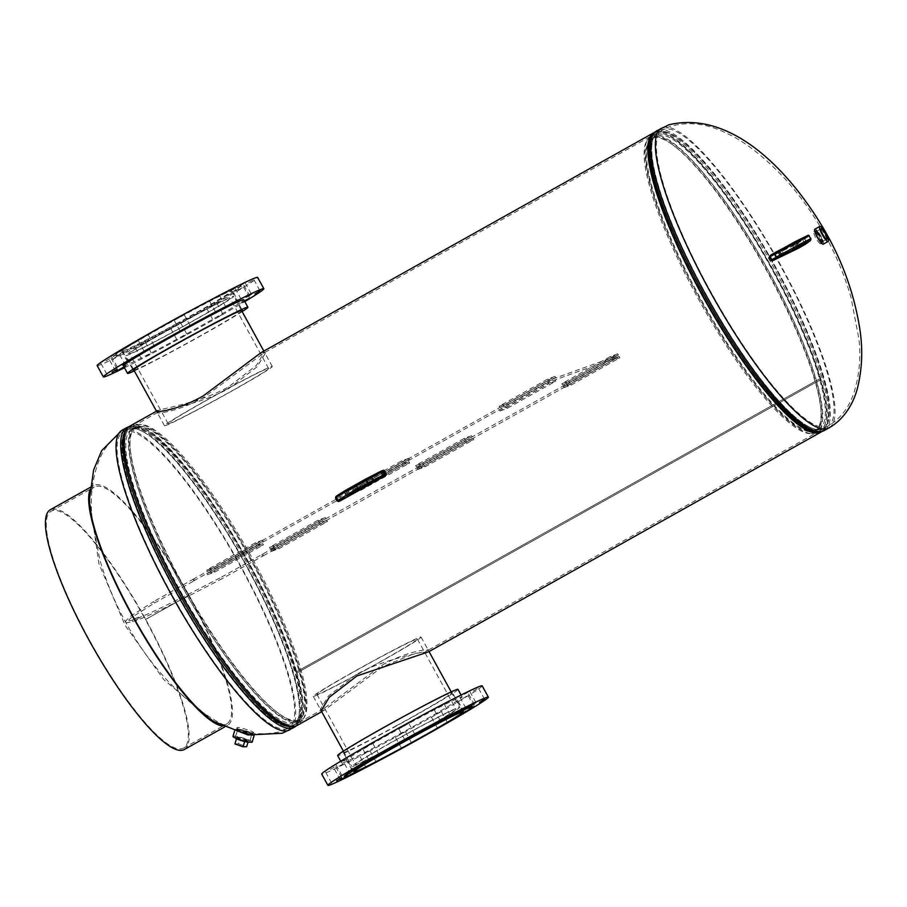 <?xml version="1.0" encoding="UTF-8"?>
<svg xmlns="http://www.w3.org/2000/svg" width="907" height="907" viewBox="0 0 907 907"><rect width="100%" height="100%" fill="white"/><g stroke="black" fill="none" stroke-linecap="round" stroke-linejoin="round"><path stroke-width="0.68" stroke-dasharray="4.54 3.4" d="M158.623 412.027L158.623 412.027C151.061 414.442 175.641 413.365 203.826 397.391L263.415 353.345L265.184 353.526L257.089 366.779L229.301 388.207C201.331 404.114 164.859 409.465 158.623 412.027L157.365 412.787L156.548 411.359M261.137 352.608L264.425 352.086L256.443 365.34L228.677 386.813C200.492 402.81 164.031 408.003 157.829 410.588L156.537 411.279M356.258 674.57L328.459 695.998L320.352 709.263L323.595 708.741L381.688 665.409C409.964 649.378 434.487 648.346 426.914 650.75C420.655 653.323 384.217 658.675 356.258 674.57M321.237 710.873L324.4 710.181L382.55 666.713L414.862 653.414L428.671 651.782M129.803 426.154A171.446 37.21 -119.2 0 1 249.028 562.964A171.446 37.21 -119.2 0 1 297.008 672.881L820.971 379.489L820.166 378.536L296.215 671.962A169.802 36.847 -119.2 0 1 296.532 723.899A169.802 36.847 -119.2 0 1 178.452 588.405A169.802 36.847 -119.2 0 1 130.608 427.594A169.802 36.847 -119.2 0 1 248.688 563.088A169.802 36.847 -119.2 0 1 296.204 671.94L820.166 378.536A169.802 36.847 -119.2 0 1 820.484 430.485A169.802 36.847 -119.2 0 1 816.323 431.573A169.802 36.847 60.8 0 0 819.282 431.04A169.802 36.847 60.8 0 0 820.484 430.485A169.802 36.847 60.8 0 0 771.165 266.998A169.802 36.847 60.8 0 0 655.772 133.635A169.802 36.847 60.8 0 0 654.559 134.179A169.802 36.847 -119.2 0 1 772.639 269.674A169.802 36.847 -119.2 0 1 820.166 378.536L820.971 379.489A171.446 37.21 -119.2 0 1 822.161 431.369M651.464 137.172A169.802 36.847 -119.2 0 1 654.559 134.179A169.802 36.847 60.8 0 0 651.464 137.172M296.215 671.962L297.008 672.892A171.446 37.21 -119.2 0 1 297.337 725.339M654.684 132.297A171.446 37.21 -119.2 0 1 772.979 269.56A171.446 37.21 -119.2 0 1 820.971 379.466L297.008 672.881L296.204 671.94M262.622 351.905L263.415 353.345L262.622 351.905M428.988 651.419L428.172 650.002L426.914 650.761M818.885 237.067A7.154 1.553 -119.2 0 1 820.903 243.847A7.154 1.553 -119.2 0 1 820.846 243.87A7.154 1.553 -119.2 0 1 815.926 238.144A7.154 1.553 -119.2 0 1 813.908 231.364A7.154 1.553 -119.2 0 1 813.964 231.342A7.154 1.553 -119.2 0 1 818.885 237.067M817.626 237.192A7.154 1.553 -119.2 0 1 815.608 230.412A7.154 1.553 -119.2 0 1 815.654 230.389A7.154 1.553 -119.2 0 1 820.586 236.126A7.154 1.553 -119.2 0 1 822.592 242.895A7.154 1.553 -119.2 0 1 822.547 242.917A7.154 1.553 -119.2 0 1 817.626 237.192M815.064 431.12A167.806 36.416 60.8 0 0 816.255 430.576A167.806 36.416 60.8 0 0 767.515 269.005A167.806 36.416 60.8 0 0 653.482 137.195A167.806 36.416 60.8 0 0 652.28 137.739A167.806 36.416 60.8 0 0 649.253 140.63A167.806 36.416 60.8 0 0 702.494 301.952A167.806 36.416 60.8 0 0 812.218 431.641A167.806 36.416 60.8 0 0 815.064 431.12M652.122 135.676A169.802 36.847 60.8 0 0 650.909 136.231A169.802 36.847 60.8 0 0 647.847 139.145A169.802 36.847 60.8 0 0 701.712 302.394A169.802 36.847 60.8 0 0 812.74 433.625A169.802 36.847 60.8 0 0 815.62 433.093A169.802 36.847 60.8 0 0 816.833 432.537A169.802 36.847 60.8 0 0 767.515 269.05A169.802 36.847 60.8 0 0 652.122 135.676M651.249 136.991A169.087 36.699 60.8 0 0 646.986 140.449A169.087 36.699 60.8 0 0 700.635 302.995A169.087 36.699 60.8 0 0 811.198 433.671A169.087 36.699 60.8 0 0 814.055 433.149A169.087 36.699 60.8 0 0 820.88 409.238A169.087 36.699 60.8 0 0 764.669 267.134A169.087 36.699 60.8 0 0 672.892 144.95A169.087 36.699 60.8 0 0 651.249 136.991M813.964 431.165A167.307 36.303 60.8 0 0 820.71 407.504A167.307 36.303 60.8 0 0 765.089 266.896A167.307 36.303 60.8 0 0 674.275 146.004A167.307 36.303 60.8 0 0 652.859 138.125A167.307 36.303 60.8 0 0 648.652 141.549A167.307 36.303 60.8 0 0 701.735 302.382A167.307 36.303 60.8 0 0 811.13 431.687A167.307 36.303 60.8 0 0 813.964 431.165M253.314 732.652C251.454 733.91 234.357 728.446 237.215 727.539C238.938 726.79 256.023 732.255 253.314 732.652L252.758 734.557C250.899 735.804 233.802 730.339 236.659 729.443C238.382 728.684 255.468 734.148 252.758 734.557M236.659 729.443L237.215 727.539M297.609 720.884A167.806 36.416 -119.2 0 1 183.577 589.074A167.806 36.416 -119.2 0 1 134.837 427.503A167.806 36.416 -119.2 0 1 136.027 426.959A167.806 36.416 -119.2 0 1 138.873 426.437A167.806 36.416 -119.2 0 1 248.597 556.127A167.806 36.416 -119.2 0 1 301.838 717.448A167.806 36.416 -119.2 0 1 298.811 720.339A167.806 36.416 -119.2 0 1 297.609 720.884M135.472 424.986A169.802 36.847 -119.2 0 1 138.352 424.465A169.802 36.847 -119.2 0 1 249.38 555.696A169.802 36.847 -119.2 0 1 303.244 718.934A169.802 36.847 -119.2 0 1 300.183 721.847A169.802 36.847 -119.2 0 1 298.97 722.403A169.802 36.847 -119.2 0 1 183.577 589.028A169.802 36.847 -119.2 0 1 134.259 425.542A169.802 36.847 -119.2 0 1 135.472 424.986M137.036 424.941A169.087 36.699 -119.2 0 1 139.893 424.408A169.087 36.699 -119.2 0 1 250.457 555.084A169.087 36.699 -119.2 0 1 304.106 717.641A169.087 36.699 -119.2 0 1 299.843 721.088A169.087 36.699 -119.2 0 1 278.2 713.129A169.087 36.699 -119.2 0 1 186.423 590.945A169.087 36.699 -119.2 0 1 130.211 448.84A169.087 36.699 -119.2 0 1 137.036 424.941M298.233 719.954A167.307 36.303 -119.2 0 1 276.816 712.074A167.307 36.303 -119.2 0 1 186.003 591.183A167.307 36.303 -119.2 0 1 130.381 450.575A167.307 36.303 -119.2 0 1 137.138 426.925A167.307 36.303 -119.2 0 1 139.973 426.392A167.307 36.303 -119.2 0 1 249.357 555.696A167.307 36.303 -119.2 0 1 302.439 716.541A167.307 36.303 -119.2 0 1 298.233 719.954M422.095 730.067A57.345 2.018 -28.8 0 1 355.487 764.488A57.345 2.018 -28.8 0 1 389.375 743.672A57.345 2.018 -28.8 0 1 455.983 709.24A57.345 2.018 -28.8 0 1 422.095 730.067M383.525 659.899A57.345 2.018 -28.8 0 1 316.917 694.331A57.345 2.018 -28.8 0 1 350.794 673.516A57.345 2.018 -28.8 0 1 417.401 639.084A57.345 2.018 -28.8 0 1 383.525 659.899M349.603 674.003A61.517 2.165 -28.8 0 1 421.063 637.065A61.517 2.165 -28.8 0 1 384.715 659.4A61.517 2.165 -28.8 0 1 313.255 696.338A61.517 2.165 -28.8 0 1 349.603 674.003M388.185 744.171A61.517 2.165 -28.8 0 1 459.645 707.233A61.517 2.165 -28.8 0 1 423.286 729.568A61.517 2.165 -28.8 0 1 351.825 766.506A61.517 2.165 -28.8 0 1 388.185 744.171M396.529 725.657A62.266 2.188 -28.8 0 1 343.254 752.459A62.266 2.188 -28.8 0 1 399.103 719.262A62.266 2.188 -28.8 0 1 452.366 692.46A62.266 2.188 -28.8 0 1 396.529 725.657M364.637 753.479L369.773 750.429L364.637 753.479M370.838 764.748L375.974 761.699L370.838 764.748M339.105 766.268L344.241 763.218L339.105 766.268M330.375 769.408L335.499 766.358L330.375 769.408M340.783 762.073L345.918 759.023L340.783 762.073M367.562 746.212L372.686 743.162L367.562 746.212M403.513 726.076L408.649 723.026L403.513 726.076M439.011 707.063L444.147 704.013L439.011 707.063M464.543 694.274L469.679 691.225L464.543 694.274M473.284 691.134L478.408 688.084L473.284 691.134M462.865 698.469L468.001 695.42L462.865 698.469M467.695 710.487L464.169 712.21L470.744 708.378M436.097 714.331L441.221 711.281L436.097 714.331M442.287 725.611L447.423 722.562L442.287 725.611M400.134 734.466L405.27 731.416L400.134 734.466M406.336 745.747L411.472 742.686L406.336 745.747M403.366 726.45A68.671 2.415 -28.8 0 1 462.117 696.893A68.671 2.415 -28.8 0 1 400.52 733.514A68.671 2.415 -28.8 0 1 341.769 763.059A68.671 2.415 -28.8 0 1 403.366 726.45M457.99 689.377A68.671 2.415 -28.8 0 1 396.393 725.997A68.671 2.415 -28.8 0 1 337.631 755.542M438.535 727.97A91.562 3.22 -28.8 0 1 406.245 745.962A91.562 3.22 -28.8 0 1 380.634 759.794M482.184 685.862A91.562 3.22 -28.8 0 1 400.055 734.681A91.562 3.22 -28.8 0 1 321.713 774.09M472.082 706.099A72.968 2.562 -28.8 0 1 406.631 745.01A72.968 2.562 -28.8 0 1 344.207 776.403M345.567 776.936L350.431 774.487L347.993 776.029M819.633 240.763A5.816 1.258 60.8 0 0 821.413 242.033A5.816 1.258 60.8 0 0 820.767 238.496A5.816 1.258 60.8 0 0 817.524 233.133A5.816 1.258 60.8 0 0 815.733 231.875A5.816 1.258 60.8 0 0 816.413 235.435A5.816 1.258 60.8 0 0 819.633 240.763M819.52 240.344A5.181 1.122 60.8 0 0 821.118 241.466A5.181 1.122 60.8 0 0 820.518 238.303A5.181 1.122 60.8 0 0 817.649 233.541A5.181 1.122 60.8 0 0 816.051 232.419A5.181 1.122 60.8 0 0 816.64 235.582A5.181 1.122 60.8 0 0 819.52 240.344M819.429 240.4A5.181 1.122 60.8 0 0 821.016 241.523A5.181 1.122 60.8 0 0 820.427 238.36A5.181 1.122 60.8 0 0 817.547 233.598A5.181 1.122 60.8 0 0 815.949 232.475A5.181 1.122 60.8 0 0 816.549 235.639A5.181 1.122 60.8 0 0 819.429 240.4M823.295 244.142A8.582 1.859 60.8 0 0 822.309 238.915A8.582 1.859 60.8 0 0 817.547 231.024A8.582 1.859 60.8 0 0 814.905 229.165M817.275 232.6A6.712 1.451 60.8 0 0 815.212 231.149A6.712 1.451 60.8 0 0 815.983 235.242A6.712 1.451 60.8 0 0 819.701 241.398A6.712 1.451 60.8 0 0 821.765 242.849A6.712 1.451 60.8 0 0 820.994 238.756A6.712 1.451 60.8 0 0 817.275 232.6M817.887 232.26A6.712 1.451 60.8 0 0 815.824 230.809A6.712 1.451 60.8 0 0 816.595 234.89A6.712 1.451 60.8 0 0 820.313 241.058A6.712 1.451 60.8 0 0 822.377 242.509A6.712 1.451 60.8 0 0 821.606 238.416A6.712 1.451 60.8 0 0 817.887 232.26M236.954 736.926A7.528 0.986 -163.7 0 1 245.105 738.944A7.528 0.986 -163.7 0 1 249.833 741.302A7.528 0.986 -163.7 0 1 248.257 741.45A7.528 0.986 -163.7 0 1 240.072 739.432A7.528 0.986 -163.7 0 1 235.389 737.074A7.528 0.986 -163.7 0 1 236.954 736.926M239.221 729.795A7.301 0.964 -163.7 0 1 247.135 731.756A7.301 0.964 -163.7 0 1 251.715 734.035A7.301 0.964 -163.7 0 1 250.196 734.182A7.301 0.964 -163.7 0 1 242.26 732.232A7.301 0.964 -163.7 0 1 237.702 729.942A7.301 0.964 -163.7 0 1 239.221 729.795M239.799 730.033A6.53 0.862 -163.7 0 1 246.897 731.779A6.53 0.862 -163.7 0 1 250.978 733.82A6.53 0.862 -163.7 0 1 249.618 733.956A6.53 0.862 -163.7 0 1 242.52 732.21A6.53 0.862 -163.7 0 1 238.439 730.169A6.53 0.862 -163.7 0 1 239.799 730.033M239.89 729.738A6.53 0.862 -163.7 0 1 246.976 731.484A6.53 0.862 -163.7 0 1 251.058 733.525A6.53 0.862 -163.7 0 1 249.697 733.661A6.53 0.862 -163.7 0 1 242.611 731.915A6.53 0.862 -163.7 0 1 238.53 729.874A6.53 0.862 -163.7 0 1 239.89 729.738M252.123 735.396A10.011 1.315 -163.7 0 1 241.251 732.709A10.011 1.315 -163.7 0 1 234.981 729.579A10.011 1.315 -163.7 0 1 237.067 729.375A10.011 1.315 -163.7 0 1 247.94 732.062A10.011 1.315 -163.7 0 1 254.209 735.192A10.011 1.315 -163.7 0 1 252.123 735.396M232.997 736.382A10.011 1.315 -163.7 0 1 235.083 736.178A10.011 1.315 -163.7 0 1 245.956 738.865A10.011 1.315 -163.7 0 1 252.225 741.994M250.978 734.171A8.231 1.088 -163.7 0 1 242.044 731.972A8.231 1.088 -163.7 0 1 236.897 729.387A8.231 1.088 -163.7 0 1 238.609 729.228A8.231 1.088 -163.7 0 1 247.543 731.427A8.231 1.088 -163.7 0 1 252.69 734.001A8.231 1.088 -163.7 0 1 250.978 734.171M250.774 734.863A8.231 1.088 -163.7 0 1 241.84 732.652A8.231 1.088 -163.7 0 1 236.693 730.078A8.231 1.088 -163.7 0 1 238.416 729.908A8.231 1.088 -163.7 0 1 247.35 732.119A8.231 1.088 -163.7 0 1 252.497 734.693A8.231 1.088 -163.7 0 1 250.774 734.863M235.253 737.969A7.528 0.986 -163.7 0 1 235.185 737.765A7.528 0.986 -163.7 0 1 235.797 737.561A7.528 0.986 -163.7 0 1 244.04 739.33A7.528 0.986 -163.7 0 1 249.629 741.983A7.528 0.986 -163.7 0 1 249.459 742.119M251.409 734.012A7.528 0.986 -163.7 0 1 243.167 732.244A7.528 0.986 -163.7 0 1 237.566 729.591A7.528 0.986 -163.7 0 1 238.178 729.398A7.528 0.986 -163.7 0 1 246.421 731.167A7.528 0.986 -163.7 0 1 252.021 733.808A7.528 0.986 -163.7 0 1 251.409 734.012M244.686 741.359L236.534 738.513L240.14 738.389L248.28 741.234L244.641 741.495M248.019 742.13L248.28 741.234M234.947 743.955L238.541 743.831L240.14 738.389M238.541 743.831L246.693 746.676M132.876 621.635L132.082 620.195L125.234 621.431L130.155 616.477L153.589 601.602L154.383 603.053L130.993 617.882L126.039 622.871L132.876 621.635L139.032 618.472L135.245 620.785C145.88 617.474 174.915 603.393 222.351 578.553L221.557 577.101C174.155 601.931 145.12 616.012 134.451 619.334L135.245 620.785M132.082 620.195L138.238 617.032L134.451 619.334M154.383 603.053L194.597 580.525L193.667 580.865L192.874 579.414L153.589 601.602M192.874 579.414L547.272 380.963L548.066 382.414L617.894 357.245L617.1 355.793L547.272 380.963M221.557 577.101L617.1 355.793M262.713 554.245L263.495 555.696L222.351 578.553M263.495 555.696L617.894 357.245M193.667 580.865L548.066 382.414L499.326 409.703L506.423 407.141L555.163 379.852L548.066 382.414L548.746 383.661L500.006 410.962L499.326 409.703M194.597 580.525L193.803 579.085M262.577 556.025L261.783 554.585M619.209 356.508L612.1 359.059L563.36 386.359L570.469 383.797L619.209 356.508L619.9 357.755L612.792 360.317L612.1 359.059M612.792 360.317L564.052 387.606L563.36 386.359M564.052 387.606L571.161 385.044L570.469 383.797M571.161 385.044L619.9 357.755M472.989 438.387L465.881 440.938L417.141 468.239L424.249 465.676L472.989 438.387L473.669 439.634L466.572 442.197L465.881 440.938M466.572 442.197L417.832 469.486L417.141 468.239M417.832 469.486L424.93 466.935L424.249 465.676M424.93 466.935L473.669 439.634M326.769 520.267L319.661 522.829L270.921 550.118L278.03 547.556L326.769 520.267L327.45 521.514L320.352 524.076L319.661 522.829M320.352 524.076L271.612 551.377L270.921 550.118M271.612 551.377L278.71 548.814L278.03 547.556M278.71 548.814L327.45 521.514M554.993 376.416L547.896 378.979L499.156 406.268L506.253 403.706L554.993 376.416L555.685 377.675L548.588 380.226L547.896 378.979M548.588 380.226L499.848 407.526L499.156 406.268M499.848 407.526L506.945 404.964L506.253 403.706M506.945 404.964L555.685 377.675M408.774 458.296L401.676 460.858L352.936 488.147L360.034 485.596L408.774 458.296L409.465 459.554L402.368 462.105L401.676 460.858M402.368 462.105L353.628 489.406L352.936 488.147M353.628 489.406L360.725 486.844L360.034 485.596M360.725 486.844L409.465 459.554M262.554 540.175L255.457 542.737L206.717 570.027L213.814 567.476L262.554 540.175L263.245 541.434L256.137 543.996L255.457 542.737M256.137 543.996L207.397 571.285L206.717 570.027M207.397 571.285L214.505 568.723L213.814 567.476M214.505 568.723L263.245 541.434M617.724 353.809L610.626 356.372L561.887 383.661L568.984 381.099L617.724 353.809L618.415 355.056L611.307 357.619L610.626 356.372M611.307 357.619L562.567 384.908L561.887 383.661M562.567 384.908L569.675 382.357L568.984 381.099M569.675 382.357L618.415 355.056M471.504 435.689L464.407 438.251L415.667 465.54L422.764 462.978L471.504 435.689L472.196 436.936L465.087 439.498L464.407 438.251M465.087 439.498L416.347 466.799L415.667 465.54M416.347 466.799L423.456 464.237L422.764 462.978M423.456 464.237L472.196 436.936M325.284 517.568L318.187 520.13L269.447 547.42L276.544 544.858L325.284 517.568L325.976 518.827L318.867 521.378L318.187 520.13M318.867 521.378L270.127 548.678L269.447 547.42M270.127 548.678L277.236 546.116L276.544 544.858M277.236 546.116L325.976 518.827M500.006 410.962L507.115 408.399L555.855 381.099L548.746 383.661M555.855 381.099L555.163 379.852M507.115 408.399L506.423 407.141M89.498 498.918A135.699 29.443 -119.2 0 1 94.283 487.025A135.699 29.443 -119.2 0 1 95.246 486.583A135.699 29.443 -119.2 0 1 188.645 595.298L145.369 619.538A135.699 29.443 60.8 0 0 51.971 510.811A135.699 29.443 60.8 0 0 51.007 511.253A135.699 29.443 60.8 0 0 90.417 641.907A135.699 29.443 60.8 0 0 182.636 748.479A135.699 29.443 60.8 0 0 183.599 748.048A135.699 29.443 60.8 0 0 145.381 619.549L188.656 595.321A135.699 29.443 -119.2 0 1 226.875 723.809A135.699 29.443 -119.2 0 1 225.911 724.251A135.699 29.443 -119.2 0 1 214.222 721.666M90.065 489.723A137.342 29.806 -119.2 0 1 93.478 485.585A137.342 29.806 -119.2 0 1 94.453 485.132A137.342 29.806 -119.2 0 1 188.985 595.173L145.71 619.413A137.342 29.806 60.8 0 0 51.177 509.371A137.342 29.806 60.8 0 0 50.202 509.813M188.656 595.321L188.996 595.196A137.342 29.806 -119.2 0 1 227.68 725.249A137.342 29.806 -119.2 0 1 226.705 725.691A137.342 29.806 -119.2 0 1 222.362 725.997M145.381 619.549L188.996 595.196M184.404 749.477A137.342 29.806 60.8 0 0 145.721 619.436M408.944 461.731L401.835 464.293L353.095 491.583L360.204 489.02L408.944 461.731L409.635 462.989L402.527 465.54L401.835 464.293M402.527 465.54L353.787 492.841L353.095 491.583M353.787 492.841L360.895 490.279L360.204 489.02M360.895 490.279L409.635 462.989M262.724 543.61L255.615 546.173L206.875 573.462L213.984 570.911L262.724 543.61L263.415 544.869L256.307 547.42L255.615 546.173M256.307 547.42L207.567 574.721L206.875 573.462M207.567 574.721L214.664 572.158L213.984 570.911M214.664 572.158L263.415 544.869M163.441 332.722A57.345 2.018 151.2 0 0 129.565 353.537A57.345 2.018 151.2 0 0 196.173 319.105A57.345 2.018 151.2 0 0 230.061 298.29A57.345 2.018 151.2 0 0 163.441 332.722M202.023 402.878A57.345 2.018 151.2 0 0 168.135 423.705A57.345 2.018 151.2 0 0 234.743 389.273A57.345 2.018 151.2 0 0 268.631 368.457A57.345 2.018 151.2 0 0 202.023 402.878M235.933 388.774A61.517 2.165 151.2 0 0 272.293 366.439A61.517 2.165 151.2 0 0 200.832 403.377A61.517 2.165 151.2 0 0 164.473 425.712A61.517 2.165 151.2 0 0 235.933 388.774M197.363 318.618A61.517 2.165 151.2 0 0 233.711 296.283A61.517 2.165 151.2 0 0 162.251 333.22A61.517 2.165 151.2 0 0 125.903 355.555A61.517 2.165 151.2 0 0 197.363 318.618M133.987 370.26A62.266 2.188 151.2 0 0 186.445 343.526A62.266 2.188 151.2 0 0 241.795 310.976M175.765 324.105A62.266 2.188 151.2 0 0 231.614 290.909A62.266 2.188 151.2 0 0 178.339 317.699A62.266 2.188 151.2 0 0 122.49 350.896A62.266 2.188 151.2 0 0 175.765 324.105M217.748 317.167L222.873 314.105L217.748 317.167M211.546 305.886L216.682 302.836L211.546 305.886M244.414 300.897L239.618 303.766L244.607 301.249M238.314 290.025L243.45 286.975L238.314 290.025M248.733 282.678L253.869 279.628L248.733 282.678M240.004 285.83L245.139 282.78L240.004 285.83M214.46 298.618L219.596 295.569L214.46 298.618M178.962 317.631L184.098 314.582L178.962 317.631M143.011 337.767L148.147 334.706L143.011 337.767M116.243 353.628L121.379 350.567L116.243 353.628M105.824 360.963L110.96 357.914L105.824 360.963M124.134 367.188L125.892 366.043L123.987 366.916M114.554 357.823L119.69 354.762L114.554 357.823M146.288 356.304L151.424 353.254L146.288 356.304M140.097 345.023L145.222 341.973L140.097 345.023M181.797 337.291L186.921 334.241L181.797 337.291M175.595 326.021L180.731 322.971L175.595 326.021M123.42 365.884A68.671 2.415 151.2 0 0 182.182 336.338A68.671 2.415 151.2 0 0 243.768 299.718M134.338 370.895A68.671 2.415 151.2 0 0 186.309 343.855A68.671 2.415 151.2 0 0 242.158 311.623M97.162 365.634A91.562 3.22 151.2 0 0 175.505 326.237A91.562 3.22 151.2 0 0 257.633 277.417M124.44 367.754A91.562 3.22 151.2 0 0 181.706 337.517A91.562 3.22 151.2 0 0 244.799 301.589M147.002 334.819A72.968 2.562 151.2 0 0 113.114 356.054A72.968 2.562 151.2 0 0 175.55 324.661A72.968 2.562 151.2 0 0 240.99 285.75A72.968 2.562 151.2 0 0 204.903 302.983M178.906 317.779A72.968 2.562 151.2 0 0 113.454 356.678A72.968 2.562 151.2 0 0 175.89 325.284A72.968 2.562 151.2 0 0 241.33 286.374A72.968 2.562 151.2 0 0 178.906 317.779M229.301 388.207L228.677 386.813M381.688 665.409L382.55 666.713M826.901 426.641A169.688 36.824 60.8 0 0 828.114 426.086A169.688 36.824 60.8 0 0 778.818 262.713A169.688 36.824 60.8 0 0 663.505 129.429A169.688 36.824 60.8 0 0 662.303 129.984A169.688 36.824 60.8 0 0 711.587 293.358A169.688 36.824 60.8 0 0 826.901 426.641M829.089 427.821A171.672 37.255 60.8 0 0 779.215 262.531A171.672 37.255 60.8 0 0 662.552 127.683A171.672 37.255 60.8 0 0 661.328 128.25M818.318 429.294A167.806 36.416 60.8 0 0 819.52 428.75A167.806 36.416 60.8 0 0 770.769 267.18A167.806 36.416 60.8 0 0 656.736 135.381A167.806 36.416 60.8 0 0 655.534 135.925A167.806 36.416 60.8 0 0 704.274 297.496A167.806 36.416 60.8 0 0 818.318 429.294M658.777 132.161A169.62 36.813 60.8 0 0 651.623 146.707A169.62 36.813 60.8 0 0 708.322 298.686A169.62 36.813 60.8 0 0 808.273 426.46A169.62 36.813 60.8 0 0 822.105 429.249A169.62 36.813 60.8 0 0 775.519 268.064A169.62 36.813 60.8 0 0 658.777 132.161M822.241 429.249A169.688 36.824 60.8 0 0 823.454 428.694A169.688 36.824 60.8 0 0 774.17 265.32A169.688 36.824 60.8 0 0 658.856 132.037A169.688 36.824 60.8 0 0 657.643 132.592A169.688 36.824 60.8 0 0 706.927 295.965A169.688 36.824 60.8 0 0 822.241 429.249M824.429 430.44A171.672 37.255 60.8 0 0 774.555 265.139A171.672 37.255 60.8 0 0 657.892 130.291A171.672 37.255 60.8 0 0 656.668 130.857M816.833 432.537L819.577 430.904C816.969 432.004 812.876 431.097 807.321 428.206A170.743 37.051 60.8 0 0 821.243 431.018A170.743 37.051 60.8 0 0 774.351 268.767A170.743 37.051 60.8 0 0 656.838 131.969A170.743 37.051 60.8 0 0 649.627 146.605C650.999 137.841 652.643 133.692 654.559 134.179L261.942 354.047M287.587 728.65A169.688 36.824 -119.2 0 1 172.273 595.377A169.688 36.824 -119.2 0 1 122.978 431.993A169.688 36.824 -119.2 0 1 124.191 431.437A169.688 36.824 -119.2 0 1 239.505 564.721A169.688 36.824 -119.2 0 1 288.789 728.094A169.688 36.824 -119.2 0 1 287.587 728.65M122.003 430.258A171.672 37.255 -119.2 0 1 123.227 429.691A171.672 37.255 -119.2 0 1 239.89 564.539A171.672 37.255 -119.2 0 1 289.764 729.84M294.356 722.709A167.806 36.416 -119.2 0 1 180.323 590.899A167.806 36.416 -119.2 0 1 131.572 429.328A167.806 36.416 -119.2 0 1 132.773 428.784A167.806 36.416 -119.2 0 1 246.817 560.594A167.806 36.416 -119.2 0 1 295.557 722.153A167.806 36.416 -119.2 0 1 294.356 722.709M128.987 428.83A169.62 36.813 -119.2 0 1 142.818 431.619A169.62 36.813 -119.2 0 1 242.77 559.392A169.62 36.813 -119.2 0 1 299.469 711.383A169.62 36.813 -119.2 0 1 292.315 725.917A169.62 36.813 -119.2 0 1 175.573 590.015A169.62 36.813 -119.2 0 1 128.987 428.83M292.247 726.042A169.688 36.824 -119.2 0 1 176.922 592.759A169.688 36.824 -119.2 0 1 127.638 429.385A169.688 36.824 -119.2 0 1 128.851 428.83A169.688 36.824 -119.2 0 1 244.164 562.113A169.688 36.824 -119.2 0 1 293.449 725.487A169.688 36.824 -119.2 0 1 292.247 726.042M126.663 427.651A171.672 37.255 -119.2 0 1 127.887 427.084A171.672 37.255 -119.2 0 1 244.561 561.932A171.672 37.255 -119.2 0 1 294.424 727.221M126.685 429.136A170.743 37.051 -119.2 0 1 129.848 427.061A170.743 37.051 -119.2 0 1 143.771 429.873A170.743 37.051 -119.2 0 1 244.38 558.485A170.743 37.051 -119.2 0 1 301.464 711.473A170.743 37.051 -119.2 0 1 294.253 726.122A170.743 37.051 -119.2 0 1 293.176 726.428M295.319 724.444A169.802 36.847 -119.2 0 1 179.926 591.081A169.802 36.847 -119.2 0 1 130.608 427.594A169.802 36.847 -119.2 0 1 131.81 427.038A169.802 36.847 -119.2 0 1 247.203 560.413A169.802 36.847 -119.2 0 1 296.532 723.899A169.802 36.847 -119.2 0 1 295.319 724.444M386.121 473.942L338.572 500.517L337.257 500.993L335.601 497.988L384.466 470.937M338.617 501.526A1.145 1.111 -109.8 0 1 337.257 500.993L337.109 501.015M335.465 498.011L335.601 497.988A1.145 1.111 -109.8 0 1 336.021 496.435L336.395 496.106M339.762 501.095A1.145 1.111 -109.8 0 1 338.572 500.517L336.928 497.501A1.145 1.111 70.2 0 1 337.347 495.959L336.021 496.435M341.939 500.018L339.161 495.007L337.347 495.959M384.579 476.13L381.813 471.13L339.161 495.007M348.776 489.485L372.834 475.869L346.497 490.052L344.943 491.424L348.764 489.485L349.093 490.562L346.814 491.753L372.46 477.411L349.093 490.562L350.748 493.578L372.675 481.288L370.702 477.207L372.709 476.016L372.46 477.411L374.115 480.415L372.403 477.422A1.145 1.111 70.2 0 1 372.834 475.869M381.598 470.914L382.924 470.438L381.813 471.13M375.249 481.005A1.145 1.111 70.2 0 1 374.058 480.427L373.389 480.699L371.734 477.694A1.145 0.93 64 0 1 371.995 476.22M375.01 481.107A1.145 1.111 70.2 0 1 373.707 480.551L372.051 477.547A1.145 1.111 70.2 0 1 372.482 476.005M374.648 481.277A1.145 0.93 64 0 1 373.389 480.699L367.392 483.624L365.748 480.608A1.145 0.93 64 0 1 365.997 479.134M368.65 484.202A1.145 0.93 64 0 1 367.392 483.624L349.694 493.533L348.039 490.528A1.145 1.122 50.2 0 0 346.497 490.052M349.433 494.95A1.145 1.122 50.2 0 0 349.694 493.533L348.084 494.871L346.44 491.866L345.102 491.345A1.145 1.111 70.2 0 1 346.463 491.877L348.118 494.882L346.814 491.753A1.145 1.111 70.2 0 0 345.454 491.22L370.714 477.195M344.898 491.39A1.145 1.122 -129.8 0 1 346.44 491.866L348.061 494.893A1.145 1.122 -129.8 0 1 347.835 496.288L348.118 494.882A1.145 1.111 70.2 0 1 348.073 496.084M348.56 495.675A1.145 1.111 70.2 0 0 348.469 494.757L350.964 493.941M373.162 482.002L372.675 481.288L374.115 480.415L375.419 480.959M811.017 238.802A17.165 0.601 -28.8 0 1 810.631 239.176L796.539 247.962L771.279 260.184L769.624 257.18L794.895 244.958L808.976 236.171A17.165 0.601 151.2 0 0 809.361 235.797M772.526 260.774A1.145 0.952 -115.8 0 1 771.279 260.184L770.825 260.377M769.17 257.373L769.624 257.18A1.145 0.952 64.2 0 1 769.896 255.706L803.443 238.7A1.145 1.111 -126.8 0 1 804.962 239.165L806.618 242.18A1.145 1.111 53.2 0 1 806.448 243.518M797.809 248.541A1.145 0.952 -115.8 0 1 796.539 247.962L794.895 244.958A1.145 0.952 64.2 0 1 795.156 243.473M800.065 247.328A1.145 0.635 59.8 0 0 800.042 246.069L798.387 243.065A1.145 0.635 59.8 0 0 797.253 242.339M804.645 244.663A1.145 0.635 59.8 0 0 804.622 243.416L802.967 240.4A1.145 0.635 59.8 0 0 801.833 239.686M810.336 240.616A1.145 1.111 53.2 0 0 810.631 239.176L808.976 236.171A1.145 1.111 -126.8 0 0 807.457 235.695L803.443 238.7M778.614 251.228L802.99 238.258L778.614 251.228A1.145 0.952 64.2 0 1 779.986 251.761L804.192 238.632L795.598 244.051L779.986 251.761L781.641 254.765L794.634 248.473L792.979 245.468A1.145 0.952 64.2 0 0 791.607 244.947M794.691 248.586A1.145 0.952 64.2 0 0 794.634 248.473L798.988 246.046L797.344 243.031A1.145 0.952 -121.9 0 1 797.638 241.591M798.557 246.466A1.145 0.635 -120.2 0 1 798.477 246.353L796.822 243.337A1.145 0.635 -120.2 0 1 796.856 242.056L802.933 238.292A1.145 0.952 -121.9 0 1 802.99 238.258M799.078 246.182A1.145 0.952 -121.9 0 1 798.988 246.046L804.339 242.713L802.695 239.709A1.145 0.952 -121.9 0 1 802.933 238.292L804.339 237.351L805.847 241.636L793.852 247.792L791.437 243.847M804.804 243.201A1.145 0.952 -121.9 0 1 804.339 242.713L805.847 241.636L807.003 242.203M794.203 248.858L793.852 247.792L783.999 253.291L781.585 249.357M784.351 254.368L781.664 250.672A1.145 0.635 -120.2 0 0 780.542 249.958M783.342 254.935A1.145 0.635 -120.2 0 0 783.319 253.688L782.095 254.391L780.439 251.386A1.145 0.635 -120.2 0 0 779.317 250.661M782.117 255.649A1.145 0.635 -120.2 0 0 782.095 254.391L781.641 254.765A1.145 0.952 64.2 0 1 781.687 255.899M797.298 247.146A1.145 0.635 -120.2 0 1 797.253 247.055L795.598 244.051A1.145 0.635 -120.2 0 1 795.632 242.77L796.834 242.067M320.352 709.263L321.112 710.691M157.671 412.436L131.515 427.174C134.123 426.075 138.215 426.982 143.771 429.873C137.807 426.505 132.626 425.53 128.193 426.948M324.4 710.181L321.69 711.7M820.484 430.485L427.866 650.353M323.595 708.741L296.532 723.899C298.448 724.387 300.092 720.249 301.464 711.473L296.408 725.781M265.184 353.526L264.425 352.086M816.255 430.576L818.908 429.034C815.37 429.51 811.822 428.648 808.273 426.46C814.01 429.589 818.658 430.519 822.218 429.26L828.114 426.086C844.666 416.086 850.936 401.608 853.816 393.094C859.224 376.099 860.947 358.208 858.997 339.445L851.061 297.655C844.61 275.343 835.642 253.983 824.157 233.587C812.74 213.134 799.18 194.336 783.489 177.194C762.912 155.641 743.808 140.925 726.167 133.068C706.508 123.329 687.642 121.198 669.536 126.685L657.643 132.592C653.992 134.678 651.986 139.383 651.623 146.707C651.487 142.456 652.791 138.862 655.534 135.925L652.28 137.739M815.608 230.412L813.908 231.364M650.909 136.231L654.559 134.179M811.198 433.671L812.74 433.625M646.986 140.449L647.847 139.145M674.275 146.004L672.892 144.95M820.71 407.504L820.88 409.238M811.13 431.687L812.218 431.641M648.652 141.549L649.253 140.63M822.592 242.895L820.903 243.847M298.811 720.339L295.557 722.153C298.301 719.217 299.605 715.623 299.469 711.383C299.106 718.695 297.099 723.401 293.449 725.487L281.555 731.405C253.234 738.151 225.231 730.43 197.545 708.231C168.43 685.239 144.746 657.076 126.515 623.744C115.076 603.291 106.153 581.897 99.781 559.54L92.174 519.428C89.85 498.68 92.083 479.134 98.874 460.779C101.561 454.101 107.48 441.392 122.978 431.993L128.873 428.818C132.433 427.56 137.082 428.501 142.818 431.619C139.27 429.43 135.721 428.58 132.184 429.056L134.837 427.503M300.183 721.847L296.532 723.899M139.893 424.408L138.352 424.465M304.106 717.641L303.244 718.934M276.816 712.074L278.2 713.129M130.381 450.575L130.211 448.84M139.973 426.392L138.873 426.437M302.439 716.541L301.838 717.448M134.259 425.542L130.608 427.594M214.097 721.598L163.804 679.672L125.098 625.297L98.965 563.893L89.487 499.099M316.917 694.331L355.487 764.488M421.063 637.065L429.045 651.577M451.198 691.882L459.645 707.233M313.255 696.338L321.033 710.498M343.39 751.155L351.825 766.506M417.401 639.084L455.983 709.24M353.923 771.88L343.254 752.459M365.94 767.209L359.739 755.939M340.408 780.009L334.207 768.728M331.679 783.149L325.477 771.88M342.086 775.814L335.896 764.533M368.866 759.953L362.664 748.672M404.817 739.817L398.615 728.536M440.314 720.804L434.113 709.535M465.847 708.016L459.656 696.735M474.576 704.864L468.386 693.594M464.169 712.21L457.967 700.93M437.389 728.072L431.199 716.791M401.438 748.207L395.248 736.926M462.117 696.893L461.096 695.034M341.769 763.059L340.737 761.2M411.472 742.686L405.27 731.416M447.423 722.562L441.221 711.281M474.191 706.7L468.001 695.42M484.61 699.354L478.408 688.084M475.88 702.506L469.679 691.225M450.348 715.294L444.147 704.013M414.839 734.307L408.649 723.026M378.888 754.431L372.686 743.162M352.12 770.292L345.918 759.023M341.701 777.639L335.499 766.358M350.431 774.487L344.241 763.218M375.974 761.699L369.773 750.429M463.046 711.882L452.366 692.46M821.413 242.033L826.901 239.176M815.212 231.149L815.824 230.809M821.765 242.849L822.377 242.509M815.733 231.875L821.028 228.689M251.715 734.035L249.833 741.302M234.981 729.579L234.516 731.155M236.897 729.387L236.693 730.078M252.69 734.001L252.497 734.693M254.209 735.192L253.983 735.951M237.702 729.942L235.389 737.074M235.185 737.765L237.566 729.591M249.629 741.983L252.021 733.808M126.039 622.871L125.234 621.431M138.238 617.032L139.032 618.472M781.052 256.307L781.301 254.901L779.646 251.897L778.331 251.352L795.598 242.781M183.599 748.048L226.875 723.809M51.007 511.253L94.283 487.025M90.315 487.354L93.478 485.585M224.517 727.017L227.68 725.249M168.135 423.705L129.565 353.537M272.293 366.439L263.846 351.088M241.477 310.387L233.711 296.283M164.473 425.712L156.616 411.427M133.658 369.659L125.903 355.555M268.631 368.457L230.061 298.29M231.614 290.909L242.294 310.33M216.682 302.836L222.873 314.105M243.45 286.975L249.652 298.244M253.869 279.628L260.06 290.909M245.139 282.78L251.33 294.049M219.596 295.569L225.798 306.849M184.098 314.582L190.3 325.851M148.147 334.706L154.349 345.986M121.379 350.567L127.57 361.848M110.96 357.914L117.162 369.194M119.69 354.762L125.892 366.043M145.222 341.973L151.424 353.254M180.731 322.971L186.921 334.241M113.114 356.054L113.454 356.678M240.99 285.75L241.33 286.374M170.697 328.481L176.899 339.751M135.2 347.494L141.39 358.764M109.656 360.283L115.858 371.553M100.926 363.424L107.128 374.704M111.346 356.088L117.547 367.358M138.113 340.227L144.315 351.497M174.065 320.092L180.266 331.372M209.574 301.079L215.764 312.359M235.106 288.29L241.307 299.571M243.836 285.149L250.037 296.419M233.416 292.485L239.618 303.766M206.649 308.346L212.85 319.627M122.49 350.896L133.17 370.317"/><path stroke-width="1.36" d="M157.829 410.588C150.188 412.991 174.507 412.175 202.964 396.087L261.137 352.608L653.754 132.751A171.446 37.21 -119.2 0 1 654.684 132.297M822.161 431.369A171.446 37.21 -119.2 0 1 821.288 431.925L428.671 651.782L356.882 675.964L329.162 697.37L321.237 710.873M702.403 294.99A169.802 36.847 -119.2 0 1 651.464 137.172A169.802 36.847 60.8 0 0 705.374 300.342A169.802 36.847 60.8 0 0 816.323 431.573A169.802 36.847 -119.2 0 1 702.403 294.99M821.288 431.925A171.446 37.21 -119.2 0 1 702.063 295.115A171.446 37.21 -119.2 0 1 653.754 132.751M321.69 711.7L297.337 725.339A171.446 37.21 -119.2 0 1 178.112 588.53A171.446 37.21 -119.2 0 1 129.803 426.154L156.492 411.2M407.198 745.078A62.266 2.188 -28.8 0 1 353.923 771.88A62.266 2.188 -28.8 0 1 409.771 738.672A62.266 2.188 -28.8 0 1 463.046 711.882A62.266 2.188 -28.8 0 1 407.198 745.078M347.993 776.029L340.408 780.009L345.567 776.936M336.576 780.689L341.701 777.639L336.576 780.689M346.984 773.354L352.12 770.292L346.984 773.354M373.752 757.481L378.888 754.431L373.752 757.481M409.715 737.357L414.839 734.307L409.715 737.357M445.212 718.344L450.348 715.294L445.212 718.344M470.744 705.555L475.88 702.506L470.744 705.555M479.474 702.403L484.61 699.354L479.474 702.403M470.744 708.378L474.191 706.7L467.695 710.487M340.737 761.2L337.631 755.542A68.671 2.415 -28.8 0 1 399.227 718.922A68.671 2.415 -28.8 0 1 457.99 689.377L461.096 695.034M380.634 759.794A91.562 3.22 -28.8 0 1 327.903 785.36A91.562 3.22 -28.8 0 1 410.032 736.541A91.562 3.22 -28.8 0 1 488.374 697.143A91.562 3.22 -28.8 0 1 438.535 727.97M327.903 785.36L321.713 774.09A91.562 3.22 -28.8 0 1 403.83 725.271A91.562 3.22 -28.8 0 1 482.184 685.862L488.374 697.143M409.998 738.128A72.968 2.562 -28.8 0 1 472.422 706.734A72.968 2.562 -28.8 0 1 406.982 745.633A72.968 2.562 -28.8 0 1 344.547 777.027A72.968 2.562 -28.8 0 1 409.998 738.128M344.547 777.027L344.207 776.403A72.968 2.562 -28.8 0 1 409.647 737.504A72.968 2.562 -28.8 0 1 472.082 706.099L472.422 706.734M825.064 237.872A6.009 1.304 60.8 0 0 826.901 239.176A6.009 1.304 60.8 0 0 826.232 235.525A6.009 1.304 60.8 0 0 822.887 229.981A6.009 1.304 60.8 0 0 821.028 228.689A6.009 1.304 60.8 0 0 821.742 232.362A6.009 1.304 60.8 0 0 825.064 237.872M819.781 226.433L814.905 229.165A8.582 1.859 60.8 0 0 815.892 234.403A8.582 1.859 60.8 0 0 820.654 242.294A8.582 1.859 60.8 0 0 823.295 244.142L828.17 241.421A8.582 1.859 60.8 0 0 827.184 236.183A8.582 1.859 60.8 0 0 822.422 228.292A8.582 1.859 60.8 0 0 819.781 226.433A8.582 1.859 60.8 0 0 820.767 231.67A8.582 1.859 60.8 0 0 825.529 239.561A8.582 1.859 60.8 0 0 828.17 241.421M253.983 735.951L252.225 741.994A10.011 1.315 -163.7 0 1 250.128 742.198A10.011 1.315 -163.7 0 1 239.255 739.522A10.011 1.315 -163.7 0 1 232.997 736.382L234.516 731.155M249.459 742.119A7.528 0.986 -163.7 0 1 249.017 742.187A7.528 0.986 -163.7 0 1 241.421 740.611A7.528 0.986 -163.7 0 1 235.253 737.969M248.019 742.13L246.693 746.676L243.087 746.801L244.641 741.495M243.087 746.801L234.947 743.955L236.466 738.752M214.222 721.666A135.699 29.443 -119.2 0 1 134.871 619.776A135.699 29.443 -119.2 0 1 89.498 498.918M90.315 487.354L50.202 509.813A137.342 29.806 60.8 0 0 90.099 642.054A137.342 29.806 60.8 0 0 183.429 749.93A137.342 29.806 60.8 0 0 184.404 749.477L224.517 727.017M222.362 725.997A137.342 29.806 -119.2 0 1 134.576 619.98A137.342 29.806 -119.2 0 1 90.065 489.723M241.795 310.976A62.266 2.188 151.2 0 0 242.294 310.33A62.266 2.188 151.2 0 0 189.019 337.121A62.266 2.188 151.2 0 0 133.17 370.317A62.266 2.188 151.2 0 0 133.987 370.26M244.607 301.249L249.652 298.244L244.414 300.897M254.935 293.959L260.06 290.909L254.935 293.959M246.205 297.099L251.33 294.049L246.205 297.099M220.662 309.899L225.798 306.849L220.662 309.899M185.164 328.901L190.3 325.851L185.164 328.901M149.213 349.036L154.349 345.986L149.213 349.036M122.445 364.897L127.57 361.848L122.445 364.897M112.026 372.244L117.162 369.194L112.026 372.244M123.987 366.916L115.858 371.553L124.134 367.188M242.158 311.623A68.671 2.415 151.2 0 0 247.906 307.235L243.768 299.718A68.671 2.415 151.2 0 0 185.017 329.275A68.671 2.415 151.2 0 0 123.42 365.884L127.547 373.401A68.671 2.415 151.2 0 0 134.338 370.895M247.906 307.235A68.671 2.415 151.2 0 0 189.144 336.792A68.671 2.415 151.2 0 0 127.547 373.401M244.799 301.589A91.562 3.22 151.2 0 0 263.835 288.698L257.633 277.417A91.562 3.22 151.2 0 0 179.291 316.815A91.562 3.22 151.2 0 0 97.162 365.634L103.364 376.915A91.562 3.22 151.2 0 0 124.44 367.754M263.835 288.698A91.562 3.22 151.2 0 0 185.493 328.096A91.562 3.22 151.2 0 0 103.364 376.915M204.903 302.983A72.968 2.562 151.2 0 0 178.566 317.155A72.968 2.562 151.2 0 0 147.002 334.819M661.328 128.25A171.672 37.255 60.8 0 0 711.201 293.539A171.672 37.255 60.8 0 0 827.864 428.387A171.672 37.255 60.8 0 0 829.089 427.821C845.914 418.206 854.179 400.86 857.466 388.105C862.296 368.639 863.011 348.503 859.609 327.676C854.235 294.616 843.159 263.223 826.39 233.507C793.75 175.981 733.695 109.203 668.867 124.803L656.668 130.857A171.672 37.255 60.8 0 0 706.53 296.147A171.672 37.255 60.8 0 0 823.205 430.995A171.672 37.255 60.8 0 0 824.429 430.44L829.089 427.821M656.668 130.857C652.224 133.635 649.877 138.884 649.627 146.605A170.743 37.051 60.8 0 0 706.712 299.593A170.743 37.051 60.8 0 0 807.321 428.206C813.284 431.573 818.465 432.548 822.898 431.131L824.429 430.44M289.764 729.84A171.672 37.255 -119.2 0 1 288.539 730.396A171.672 37.255 -119.2 0 1 171.876 595.548A171.672 37.255 -119.2 0 1 122.003 430.258L126.663 427.651A171.672 37.255 -119.2 0 0 176.536 592.94A171.672 37.255 -119.2 0 0 293.199 727.788A171.672 37.255 -119.2 0 0 294.424 727.221L282.224 733.275L247.906 734.953L214.097 721.598M293.176 726.428A170.743 37.051 -119.2 0 1 179.722 594.697A170.743 37.051 -119.2 0 1 126.685 429.136M338.776 501.446L385.679 475.449L367.947 484.361L338.776 501.446A1.145 1.111 -109.8 0 1 338.617 501.526L337.109 501.015L337.71 500.573L336.055 497.569L335.465 498.011L336.327 496.14A1.145 0.998 57.6 0 0 336.055 497.569L344.547 492.195A17.165 0.601 151.2 0 1 366.303 480.007L367.959 483.012L382.743 475.359L381.087 472.354L366.303 480.007A1.145 0.669 62.6 0 0 365.215 479.338L379.965 471.697A1.145 0.669 62.6 0 1 381.087 472.354L383.128 471.368A1.145 1.111 -109.8 0 0 381.598 470.914L380.022 471.674M385.679 475.449A1.145 1.111 -109.8 0 0 386.099 473.908L384.443 470.892L383.128 471.368L384.772 474.384L386.121 473.942M384.466 470.937L384.443 470.892A1.145 1.111 -109.8 0 0 383.083 470.359L384.511 470.88L386.167 473.885L384.579 476.141L339.944 501.049A1.145 1.111 -109.8 0 0 340.102 500.97M382.72 476.708A1.145 0.669 -117.4 0 0 382.743 475.359L384.772 474.384A1.145 1.111 -109.8 0 1 384.353 475.926M339.15 501.118A1.145 0.998 57.6 0 1 337.71 500.573L346.191 495.199L344.547 492.195A1.145 0.998 57.6 0 1 344.819 490.755L383.083 470.359M347.63 495.732A1.145 0.998 -122.4 0 1 346.191 495.199A17.165 0.601 -28.8 0 1 367.959 483.012A1.145 0.669 -117.4 0 1 367.947 484.361M375.237 481.016L347.653 496.401L375.237 481.016A1.145 1.111 70.2 0 1 375.01 481.107M365.215 479.338A1.145 0.669 62.6 0 0 365.192 479.35L344.875 490.721A1.145 0.998 57.6 0 0 344.819 490.755L336.327 496.14A1.145 0.998 57.6 0 1 336.395 496.106L344.751 490.8M349.252 495.075A1.145 1.122 50.2 0 0 349.433 494.95L347.835 496.288A1.145 1.122 -129.8 0 1 347.653 496.401M349.433 494.95L368.707 484.179A1.145 0.93 64 0 1 368.65 484.202M368.752 484.145A1.145 0.93 64 0 1 368.707 484.179L374.704 481.254A1.145 0.93 64 0 1 374.648 481.277M374.75 481.232A1.145 0.93 64 0 1 374.704 481.254L375.419 480.959A1.145 1.111 70.2 0 1 375.249 481.005M348.56 495.675A1.145 1.111 70.2 0 1 348.05 496.31M350.964 493.941L351.531 494.496M339.762 501.095A1.145 1.111 -109.8 0 0 339.944 501.049L338.617 501.526M773.013 260.422L797.911 248.484L810.212 240.706L773.013 260.422A1.145 0.635 59.8 0 1 771.88 259.697L776.471 257.032L774.816 254.028L770.236 256.692L769.17 257.373L770.825 260.377L771.88 259.697L770.236 256.692A1.145 0.635 -120.2 0 1 770.258 255.411L774.793 252.77A1.145 0.635 59.8 0 0 774.816 254.028L778.297 252.078L779.941 255.082L797.741 245.412L796.085 242.407L778.297 252.078L777.628 251.182L807.457 235.695M777.594 257.758A1.145 0.635 59.8 0 1 776.471 257.032L779.941 255.082L780.383 256.193M809.361 235.797A17.165 0.601 151.2 0 0 796.085 242.407L795.428 241.511L808.296 235.185L811.017 238.802A17.165 0.601 -28.8 0 0 797.741 245.412L798.171 246.523M799.611 247.067L781.369 256.25L805.416 242.906L799.611 247.067A1.145 0.635 -120.2 0 1 798.557 246.466M769.896 255.706L795.428 241.511M774.816 252.758A1.145 0.635 59.8 0 1 774.839 252.747L777.616 251.182M783.342 254.935A1.145 0.635 -120.2 0 1 783.319 254.946L806.935 242.214M805.745 243.269A1.145 0.952 -121.9 0 1 804.804 243.201M782.072 255.683A1.145 0.635 -120.2 0 0 782.095 255.661A1.145 0.635 -120.2 0 1 782.095 255.661L783.319 254.946A1.145 0.635 -120.2 0 1 783.297 254.969M800.393 246.602A1.145 0.952 -121.9 0 1 799.078 246.182M798.387 247.781A1.145 0.635 -120.2 0 1 797.298 247.146M794.691 248.586A1.145 0.952 64.2 0 1 794.362 249.958M797.809 248.541A1.145 0.952 -115.8 0 0 797.865 248.518L800.031 247.339A1.145 0.635 59.8 0 0 800.065 247.328M772.526 260.774A1.145 0.952 -115.8 0 0 772.594 260.74L797.865 248.518A1.145 0.952 -115.8 0 0 797.911 248.484M770.825 260.377L772.594 260.74A1.145 0.952 -115.8 0 0 772.651 260.717M804.588 244.697A1.145 0.635 59.8 0 0 804.645 244.663L806.323 243.62A1.145 1.111 53.2 0 0 806.448 243.518M806.198 243.711A1.145 1.111 53.2 0 0 806.323 243.62L810.336 240.616L811.017 238.802M128.93 426.709L126.663 427.651M296.408 725.781L294.424 727.221M89.487 499.099L93.614 470.007L101.652 450.7L122.003 430.258M429.045 651.577L451.198 691.882M321.033 710.498L343.39 751.155M337.109 501.015L335.465 498.011M782.095 255.661L781.086 256.273M800.031 247.339L804.622 244.686M770.236 255.423L769.17 257.373M263.846 351.088L241.477 310.387M156.616 411.427L133.658 369.659"/></g></svg>
